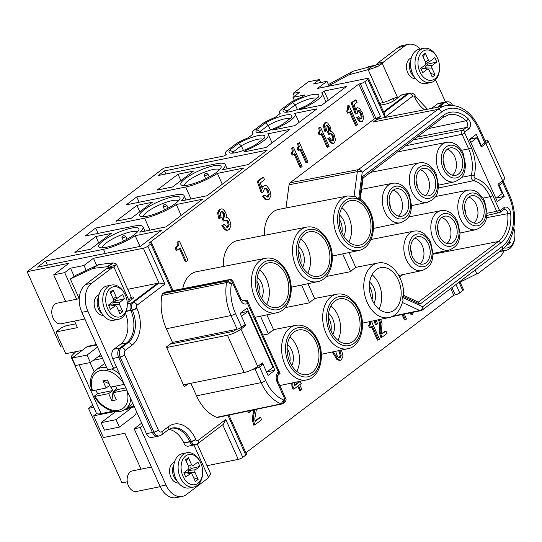<?xml version="1.0" encoding="UTF-8"?>
<svg xmlns="http://www.w3.org/2000/svg" width="542" height="542" viewBox="0 0 542 542"><rect width="100%" height="100%" fill="white"/><g stroke="black" fill="none" stroke-linecap="round" stroke-linejoin="round"><path stroke-width="0.81" d="M75.86 351.663L72.52 354.942A13.99 3.198 -24.2 0 0 71.293 357.334A13.99 3.198 -24.2 0 0 72.249 357.944M65.663 301.454L53.699 274.841L69.01 263.229L27.1 271.698L60.596 346.23L62.235 345.898M82.005 350.423L81.436 350.979M82.228 350.376L65.745 353.709L55.975 331.968L77.431 327.632L74.484 321.074M190.872 383.282L196.509 395.836L261.163 382.625L255.018 368.96L259.516 366.927L263.06 364.244L268.08 375.43L274.93 370.233L247.017 308.12L240.167 313.317L245.194 324.495L241.651 327.178A3.496 0.799 -24.2 0 1 237.152 329.211L172.505 342.422L166.441 347.016L184.307 386.764L188.189 383.824M55.975 331.968L61.415 327.842L65.921 325.81L75.717 323.831M76.639 299.231L64.681 272.619L53.699 274.841M130.751 297.212L131.205 297.124A6.992 1.599 -24.2 0 1 133.556 297.307A6.992 1.599 -24.2 0 1 132.167 299.17L128.813 301.711A5.948 4.079 -101.4 0 1 128.996 300.525L130.879 296.86A11.89 2.717 155.8 0 0 130.873 296.284L116.34 263.954L116.34 264.645L113.895 266.935A25.183 17.269 -101.4 0 1 112.316 267.585L91.551 283.324A20.982 14.39 78.6 0 0 87.838 311.122L113.657 368.574L116.279 366.588L142.797 425.592L140.175 427.577L165.994 485.029A20.982 14.39 78.6 0 0 182.241 496.438A20.982 14.39 78.6 0 0 186.462 494.5L207.22 478.762A25.183 17.269 -101.4 0 1 208.44 477.292L210.716 473.952L197.268 444.027M79.213 298.717L70.352 278.995L92.79 268.439L107.221 266.698A25.183 14.485 -123.7 0 0 107.668 266.779L108.691 267.619L107.912 268.141A25.183 17.269 -101.4 0 1 106.327 268.791L85.561 284.536A20.982 14.39 78.6 0 0 81.849 312.334L107.668 369.786L113.657 368.574M134.389 406.886L130.859 407.604A0.698 0.481 -101.4 0 1 130.737 408.526L116.063 419.657L101.09 422.679L115.676 411.622M113.014 411.209L101.117 413.614A13.99 3.198 155.8 0 1 96.415 413.234L71.293 357.334M101.456 355.952L98.149 356.622M141.028 469.148L124.884 433.221L103.427 437.557L93.658 415.816L96.659 413.539M114.857 411.534L93.658 415.816M136.564 411.73A9.092 6.233 -101.4 0 1 134.091 415.985L119.409 427.11L104.443 430.131L101.09 422.679M96.327 344.549L88.57 346.121A9.092 6.233 78.6 0 0 86.74 346.955L72.059 358.086L87.032 355.057L97.492 347.131M72.059 358.086L75.413 365.538L90.379 362.517L100.839 354.583M90.379 362.517L87.032 355.057M127.289 481.811L122.004 482.875L88.509 408.343L92.763 405.118M93.739 407.286L88.509 408.343M274.93 370.233L267.064 371.826M27.1 271.698L163.698 168.149L224.32 155.9L226.238 154.45A23.435 5.352 155.8 0 1 225.567 153.765A23.435 5.352 155.8 0 1 226.36 151.164L236.59 143.406A23.435 5.352 155.8 0 1 248.189 137.804L253.236 133.982A23.435 5.352 155.8 0 1 252.565 133.298A23.435 5.352 155.8 0 1 253.351 130.697L263.588 122.939A23.435 5.352 155.8 0 1 275.187 117.343L280.228 113.515A23.435 5.352 155.8 0 1 279.564 112.838A23.435 5.352 155.8 0 1 280.349 110.236L290.587 102.472A23.435 5.352 155.8 0 1 302.179 96.876L304.706 94.965L292.978 97.33L300.031 91.984L293.046 93.393L294.347 96.293M72.547 352.334A39.519 27.1 78.6 0 0 73.827 353.655M132.234 309.949A5.583 3.828 -101.4 0 1 133.224 302.551L159.002 282.999L164.904 284.076L137.099 305.153A2.087 1.43 -101.4 0 0 136.726 307.917L136.869 308.229A27.988 19.194 78.6 0 1 131.916 345.308L125.263 350.349A3.489 2.392 -101.4 0 0 124.646 354.969L158.42 430.118A3.489 2.392 -101.4 0 0 161.821 431.696L168.474 426.656A27.988 19.194 78.6 0 1 195.764 439.284A3.496 0.799 155.8 0 1 191.272 441.31L183.765 442.834L189.89 441.933A5.596 3.835 -101.4 0 0 194.226 444.975A5.596 3.835 -101.4 0 1 194.226 444.975L197.559 443.83L223.453 424.203L225.743 419.461L242.775 457.36A3.496 0.799 -24.2 0 1 238.27 459.386L207.01 465.7M242.775 457.36L245.797 455.07A3.496 0.799 -24.2 0 0 246.495 454.135L228.941 415.077M455.998 284.503L459.752 292.87A3.496 0.799 -24.2 0 1 455.246 294.902L453.749 295.2L245.885 452.78M459.752 292.87L462.78 290.58A3.496 0.799 -24.2 0 0 463.471 289.645L459.846 281.583M142.797 425.592L146.421 433.668L153.928 432.15L120.148 356.995A6.985 4.79 -101.4 0 1 121.388 347.747L128.034 342.707A24.492 16.795 78.6 0 0 132.37 310.261A3.496 0.799 -24.2 0 0 136.869 308.229M158.42 430.124A3.489 0.799 -24.2 0 1 153.928 432.15A6.985 4.79 -101.4 0 0 159.355 435.937L157.851 436.256A6.992 4.797 -101.4 0 1 157.824 436.263L151.841 437.469A6.992 4.797 -101.4 0 1 146.421 433.668M183.765 442.834A24.478 16.788 78.6 0 0 168.84 429.42M194.226 444.975L188.237 446.181A5.596 3.835 -101.4 0 1 183.907 443.146M178.528 482.963A10.494 7.195 -101.4 0 1 170.845 477.19A10.494 7.195 -101.4 0 1 174.382 462.434M127.241 302.903L128.813 301.711M131.916 345.308A3.496 2.419 -127.2 0 0 128.034 342.707L120.534 344.211A24.478 16.788 78.6 0 0 125.48 313.235M120.534 344.211L113.888 349.251L121.388 347.747A3.489 2.412 52.8 0 1 125.263 350.349M124.646 354.969A3.489 0.799 155.8 0 1 120.148 356.995L112.648 358.513A6.992 4.797 -101.4 0 1 113.888 349.251M112.648 358.513L116.279 366.588M103.163 315.261A10.494 7.195 -101.4 0 1 95.48 309.496A10.494 7.195 -101.4 0 1 99.017 294.733M141.679 423.112L134.186 428.79L160.012 486.242A20.982 14.39 78.6 0 0 176.252 497.644L182.241 496.438M107.912 268.141L113.895 266.935L128.996 300.525M106.327 268.791L112.316 267.585M108.685 267.396L116.34 264.645M108.224 268.019L107.668 266.779L113.38 262.972L116.34 263.954M107.221 266.698L112.932 262.89A25.183 14.485 -123.7 0 0 113.38 262.972M92.79 268.439L98.502 264.625L112.932 262.89M98.502 264.625L76.063 275.187L70.352 278.995M134.186 428.79L140.175 427.577M160.208 486.682L136.557 491.458A10.494 7.195 -101.4 0 1 128.434 485.761A10.494 7.195 -101.4 0 1 132.404 470.896L151.387 467.055M177.119 480.937A10.494 7.195 -101.4 0 1 173.84 476.587A10.494 7.195 -101.4 0 1 173.867 464.846M200.587 462.57L200.283 461.913A17.486 11.992 78.6 0 0 186.902 452.746L182.41 453.654A17.486 11.992 78.6 0 0 178.894 455.266A17.486 11.992 78.6 0 0 173.636 467.299L173.609 468.017A15.386 10.555 78.6 0 0 175.649 478.112L175.954 478.769A17.486 11.992 78.6 0 0 189.334 487.936L193.826 487.028A17.486 11.992 78.6 0 0 197.342 485.415A17.486 11.992 78.6 0 0 202.6 473.383L202.627 472.665A15.386 10.555 78.6 0 0 200.587 462.57A15.386 10.555 78.6 0 0 185.716 455.924A15.386 10.555 78.6 0 0 182.993 476.303A15.386 10.555 78.6 0 0 197.999 483.247A15.386 10.555 78.6 0 0 202.627 472.665M173.636 467.299A17.486 11.992 78.6 0 0 175.954 478.769M186.902 452.746A17.486 11.992 78.6 0 0 183.386 454.359A17.486 11.992 78.6 0 0 179.307 474.961A17.486 11.992 78.6 0 0 193.826 487.028M195.337 481.526L192.261 474.69A2.1 1.436 -101.4 0 0 191.089 473.566A2.1 1.436 -101.4 0 0 190.215 473.749L185.784 477.102L183.833 472.759L188.264 469.399A2.1 1.436 -101.4 0 0 188.636 466.615L185.567 459.785L188.386 457.644L191.455 464.48A2.1 1.436 -101.4 0 0 193.379 465.51A2.1 1.436 -101.4 0 0 193.501 465.429L197.932 462.069L199.89 466.411L195.452 469.772A2.1 1.436 -101.4 0 0 195.086 472.556L198.155 479.385L195.337 481.526M186.482 472.482A1.396 0.962 78.6 0 0 186.462 472.475A1.396 0.962 78.6 0 0 185.879 472.597L190.215 473.749M185.879 472.597L184.294 473.796M186.238 461.289L188.386 457.644M188.582 466.499L191.455 464.48M190.669 467.028L191.319 468.471L199.89 466.411M191.319 468.471L188.697 470.456L195.452 469.772M188.697 470.456A1.396 0.962 78.6 0 0 188.453 472.312L195.086 472.556M193.582 477.624L198.155 479.385M188.453 472.312L188.772 473.017M84.843 318.987L61.192 323.764A10.494 7.195 -101.4 0 1 53.069 318.059A10.494 7.195 -101.4 0 1 57.032 303.195L79.267 298.703M101.754 313.242A10.494 7.195 -101.4 0 1 98.475 308.886A10.494 7.195 -101.4 0 1 98.502 297.145M125.222 294.868L124.911 294.218A17.486 11.992 78.6 0 0 111.53 285.051L107.045 285.959A17.486 11.992 78.6 0 0 103.529 287.572A17.486 11.992 78.6 0 0 98.271 299.597L98.237 300.322A15.386 10.555 78.6 0 0 100.277 310.417L100.588 311.067A17.486 11.992 78.6 0 0 113.969 320.234L118.461 319.333A17.486 11.992 78.6 0 0 121.97 317.714A17.486 11.992 78.6 0 0 127.235 305.688L127.262 304.963A15.386 10.555 78.6 0 0 125.222 294.868A15.386 10.555 78.6 0 0 110.351 288.222A15.386 10.555 78.6 0 0 107.628 308.608A15.386 10.555 78.6 0 0 122.634 315.552A15.386 10.555 78.6 0 0 127.262 304.963M98.271 299.597A17.486 11.992 78.6 0 0 100.588 311.067M111.53 285.051A17.486 11.992 78.6 0 0 108.014 286.664A17.486 11.992 78.6 0 0 103.942 307.26A17.486 11.992 78.6 0 0 118.461 319.333M119.965 313.825L116.896 306.996A2.1 1.436 -101.4 0 0 115.724 305.864A2.1 1.436 -101.4 0 0 114.85 306.047L110.419 309.407L108.461 305.058L112.899 301.698A2.1 1.436 -101.4 0 0 113.264 298.92L110.195 292.084L113.021 289.95L116.09 296.779A2.1 1.436 -101.4 0 0 118.014 297.809A2.1 1.436 -101.4 0 0 118.136 297.727L122.567 294.367L124.518 298.717L120.087 302.077A2.1 1.436 -101.4 0 0 119.714 304.855L122.79 311.684L119.965 313.825M111.117 304.78A1.396 0.962 78.6 0 0 111.09 304.773A1.396 0.962 78.6 0 0 110.514 304.895L114.85 306.047M110.514 304.895L108.928 306.094M110.873 293.588L113.021 289.95M113.217 298.798L116.09 296.779M113.522 300.315L117.871 297.876M115.304 299.326L115.947 300.769L124.518 298.717M115.947 300.769L113.332 302.754L120.087 302.077M113.332 302.754A1.396 0.962 78.6 0 0 113.082 304.611L119.714 304.855M118.217 309.922L122.79 311.684M113.082 304.611L113.4 305.315M285.973 207.979L289.069 184.768L290.085 182.776L374.475 118.806L358.845 84.024L148.915 243.168L150.412 242.87A3.496 0.799 155.8 0 1 151.584 242.958A3.496 0.799 155.8 0 1 150.893 243.893L147.871 246.183A3.496 0.799 155.8 0 1 143.359 248.216L159.002 282.999L127.736 289.306M74.22 276.42L70.521 268.195L64.681 272.619M86.212 270.411L83.996 265.472L70.521 268.195M358.845 84.024L360.342 83.725A3.496 0.799 155.8 0 0 364.847 81.693L367.869 79.403A3.496 0.799 155.8 0 0 368.567 78.468A3.496 0.799 155.8 0 0 367.395 78.38L317.49 88.454L326.962 81.28L313.493 84.003L319.333 79.572L308.357 81.788L293.046 93.393M143.359 248.216L93.461 258.29L83.996 265.472M216.278 163.799A26.578 6.07 155.8 0 1 225.215 164.511A26.578 6.07 155.8 0 1 222.03 169.863L248.195 164.578L267.233 150.148L164.443 170.906L158.4 175.493L216.278 163.799M74.864 252.416L90.331 249.293L111.286 233.406L95.819 236.529L74.864 252.416M115.961 221.258L131.428 218.135L152.383 202.247L136.916 205.377L115.961 221.258M157.058 190.1L172.532 186.976L193.48 171.096L178.013 174.219L157.058 190.1M140.303 246.366L161.36 230.404L135.195 235.689A26.578 6.07 155.8 0 1 103.461 249.327L45.575 261.02L37.52 267.131L140.303 246.366M188.277 185.025A22.032 5.034 -24.2 0 0 216.685 172.234A22.032 5.034 -24.2 0 0 220.987 167.702A22.032 5.034 -24.2 0 0 213.663 165.784A22.032 5.034 -24.2 0 0 185.249 178.582A22.032 5.034 -24.2 0 0 181.916 185.262A22.032 5.034 -24.2 0 0 188.277 185.025M147.18 216.183A22.032 5.034 -24.2 0 0 175.588 203.385A22.032 5.034 -24.2 0 0 179.89 198.86A22.032 5.034 -24.2 0 0 172.559 196.942A22.032 5.034 -24.2 0 0 144.152 209.74A22.032 5.034 -24.2 0 0 140.818 216.421A22.032 5.034 -24.2 0 0 147.18 216.183M106.076 247.342A22.032 5.034 -24.2 0 0 134.491 234.544A22.032 5.034 -24.2 0 0 138.793 230.018A22.032 5.034 -24.2 0 0 131.462 228.101A22.032 5.034 -24.2 0 0 103.055 240.892A22.032 5.034 -24.2 0 0 99.721 247.579A22.032 5.034 -24.2 0 0 106.076 247.342M264.218 138.203A19.587 4.478 -24.2 0 0 264.74 137.316A19.587 4.478 -24.2 0 0 257.213 135.825A19.587 4.478 -24.2 0 0 238.527 143.4L229.666 150.114A19.587 4.478 -24.2 0 0 230.011 152.925A19.587 4.478 -24.2 0 0 255.357 144.924L264.218 138.203M256.657 129.646A19.587 4.478 -24.2 0 0 257.003 132.458A19.587 4.478 -24.2 0 0 282.355 124.457L291.217 117.743A19.587 4.478 -24.2 0 0 291.732 116.848A19.587 4.478 -24.2 0 0 284.211 115.365A19.587 4.478 -24.2 0 0 265.519 122.932L256.657 129.646L260.113 131.469A16.788 3.835 -24.2 0 0 259.665 132.675M283.656 109.186A19.587 4.478 -24.2 0 0 284.001 111.991A19.587 4.478 -24.2 0 0 309.353 103.996L318.215 97.275A19.587 4.478 -24.2 0 0 318.73 96.381A19.587 4.478 -24.2 0 0 311.203 94.897A19.587 4.478 -24.2 0 0 292.517 102.465L283.656 109.186L287.111 111.002A16.788 3.835 -24.2 0 0 286.657 112.208M265.98 147.485L243.778 151.97L245.695 150.513A23.435 5.352 155.8 0 0 268.317 134.558A23.435 5.352 155.8 0 0 267.646 133.874L289.956 129.308L265.98 147.485M294.794 125.642L272.694 130.053A23.435 5.352 155.8 0 0 295.309 114.091A23.435 5.352 155.8 0 0 294.645 113.407L316.955 108.847L294.794 125.642M321.785 105.175L299.692 109.586A23.435 5.352 155.8 0 0 322.307 93.624A23.435 5.352 155.8 0 0 321.643 92.946L324.163 91.029L346.365 86.544L321.785 105.175M95.656 228.047L144.558 218.169A26.578 6.07 155.8 0 0 176.292 204.53L202.457 199.246L165.994 226.895L139.829 232.179A26.578 6.07 155.8 0 0 143.013 226.827A26.578 6.07 155.8 0 0 134.084 226.109L85.182 235.994L95.656 228.047L98.061 233.392M136.76 196.888L185.655 187.01A26.578 6.07 155.8 0 0 217.396 173.379L243.561 168.088L207.091 195.737L180.926 201.021A26.578 6.07 155.8 0 0 184.111 195.669A26.578 6.07 155.8 0 0 175.181 194.957L126.279 204.835L136.76 196.888L139.159 202.234M289.841 118.786A16.788 3.835 -24.2 0 0 284.726 118.847A16.788 3.835 -24.2 0 0 268.29 125.27L260.113 131.469L260.614 132.587M270.404 129.972L268.29 125.27L265.519 122.932M417.286 186.807A10.84 7.432 78.6 0 0 416.134 181.082M420.172 169.781A13.99 9.593 -101.4 0 1 427.726 177.234A13.99 9.593 -101.4 0 1 425.402 195.655M433.966 175.974A13.99 9.593 78.6 0 0 423.139 168.372A13.99 9.593 78.6 0 0 417.848 188.196A13.99 9.593 78.6 0 0 428.675 195.797A13.99 9.593 78.6 0 0 433.966 175.974M399.657 277.084L402.957 274.584M332.28 256.054L358.709 250.512A27.825 19.078 -101.4 0 1 349.251 249.144A27.825 19.078 -101.4 0 1 337.083 235.411A27.825 19.078 -101.4 0 1 347.693 195.974L355.532 196.536L358.594 199.592L362.246 172.234L441.683 112.018A37.967 26.036 -101.4 0 1 478.708 129.152A3.496 0.799 155.8 0 0 479.406 128.224L485.544 141.882L484.853 142.817L481.31 145.5L476.289 134.314L469.44 139.511L497.353 201.624L504.202 196.428L499.175 185.249L498.511 185.384M501.357 181.719L502.244 181.543A3.496 0.799 155.8 0 1 503.41 181.638A3.496 0.799 155.8 0 1 502.712 182.566L499.175 185.249M372.151 299.868A22.73 15.589 78.6 0 0 389.745 312.219A22.73 15.589 78.6 0 0 398.336 280.011A22.73 15.589 78.6 0 0 380.741 267.66A22.73 15.589 78.6 0 0 372.151 299.868M342.002 232.789A22.73 15.589 78.6 0 0 359.597 245.14A22.73 15.589 78.6 0 0 368.194 212.931A22.73 15.589 78.6 0 0 350.593 200.581A22.73 15.589 78.6 0 0 342.002 232.789M418.153 302.24L419.982 304.184L500.584 243.073A34.085 23.374 78.6 0 0 510.639 213.142A6.104 4.187 78.6 0 0 503.965 207.661L500.252 210.479A0.888 0.61 -101.4 0 1 499.378 210.072L492.82 195.479A31.985 21.937 78.6 0 0 475.165 178.325A1.592 1.091 -101.4 0 1 474.142 176.062A31.985 21.937 78.6 0 0 471.33 147.654L464.772 133.054A0.888 0.61 -101.4 0 1 464.928 131.875A2.1 1.45 52.8 0 0 462.597 130.317L466.316 127.499L417.076 137.099M403.56 295.315C404.65 277.802 390.931 259.903 377.842 263.053A27.825 19.078 -101.4 0 0 364.014 281.915A27.825 19.078 -101.4 0 0 367.232 302.49A27.825 19.078 -101.4 0 0 388.858 317.592C395.558 316.481 400.274 310.749 403.004 300.404L402.564 297.429L403.173 295.309M391.568 316.745L420.91 310.674A3.496 2.412 -101.7 0 1 419.765 310.525A3.496 2.276 -65.2 0 0 422.699 306.745L502.136 246.529A37.967 26.036 -101.4 0 0 508.857 196.231L502.712 182.566M504.202 196.428L496.337 198.02M380.552 105.141L385.857 104.071A6.992 1.599 -24.2 0 0 394.881 100.013L401.324 95.121A5.596 3.835 -101.4 0 1 402.449 94.606L408.438 93.393A5.596 3.835 -101.4 0 1 408.458 93.393L409.969 93.102A5.583 3.828 -101.4 0 0 408.824 93.617L407.313 93.915L383.587 111.896M420.294 49.031A20.982 14.39 78.6 0 0 408.444 44.356A20.982 14.39 78.6 0 0 404.23 46.287L383.465 62.032A25.183 17.269 -101.4 0 1 382.252 63.495L377.395 66.741L368.201 69.789L382.943 102.58A11.89 2.717 155.8 0 0 391.67 99.159L397.347 97.093A5.948 4.079 -101.4 0 1 398.234 97.465M445.47 101.991L435.517 79.843M437.441 103.962A6.992 4.797 -101.4 0 1 438.851 103.319L444.833 102.113A6.992 4.797 -101.4 0 1 444.86 102.106A6.992 4.797 -101.4 0 0 443.431 102.756L437.441 103.962L431.561 108.427M415.436 78.536A10.494 7.195 -101.4 0 1 407.753 72.764A10.494 7.195 -101.4 0 1 411.29 58.001M459.887 281.677L462.543 280.973A25.183 19.885 48.2 0 1 462.997 280.709L476.791 273.859A25.183 17.269 -101.4 0 1 478.369 273.209L499.135 257.464A20.982 14.39 78.6 0 0 503.924 250.736M364.847 81.693L380.491 116.503L373.242 121.997A41.937 28.76 78.6 0 1 381.812 118.102L446.283 105.561A41.463 28.435 -101.4 0 0 437.807 109.409L373.242 121.997M453.749 295.2L450.734 288.493M253.717 409.779L252.186 419.461L253.764 425.152L254.767 424.955L261.623 419.752L260.533 417.326L255.14 421.412L254.808 418.776L256.413 409.325M260.533 417.326L259.53 417.53L255.018 420.951M247.85 411.121L248.399 412.435L249.395 412.232L250.756 411.188L250.492 410.565M291.745 383.031L291.975 386.731L293.073 389.17L294.076 388.973L298.5 385.613L300.627 390.348L301.853 389.42L299.726 384.684L301.216 383.553L300.248 381.399L298.757 382.53L298.357 381.643M297.687 386.229L299.631 390.552L300.627 390.348M300.248 381.399L298.567 382.11M332.348 351.982L336.894 359.515L339.461 360.457L340.457 360.261L337.896 359.312L333.344 351.772M410.253 312.876L411.161 314.902L412.164 314.699L413.079 314.001L412.381 312.443M402.056 314.577L404.474 319.97L405.477 319.766L406.5 318.994L404.305 314.109M378.445 319.773L379.576 323.1L379.143 331.955L380.904 337.503L381.907 337.307L387.042 333.405L385.951 330.979L381.907 334.041L381.419 331.528L382.035 323.588L380.728 319.299M385.951 330.979L384.956 331.182L381.778 333.594M374.007 320.708L375.471 324.841L376.473 324.638L377.489 323.852L376.324 320.024M369.319 321.684L369.658 323.852L368.628 325.796L369.542 327.829L372.32 326.284L378.445 339.922L379.475 339.15L371.426 321.243M371.507 326.901L377.449 340.125L378.445 339.922M349.068 252.531L355.884 267.694A27.96 19.18 78.6 0 0 350.667 271.65L326.23 276.495M331.047 331.026A22.73 15.589 78.6 0 0 348.642 343.377A22.73 15.589 78.6 0 0 357.239 311.169A22.73 15.589 78.6 0 0 339.644 298.811A22.73 15.589 78.6 0 0 331.047 331.026M307.971 283.69L314.787 298.852A27.96 19.18 78.6 0 0 309.563 302.809L285.133 307.653M266.874 314.848L273.683 330.003A27.96 19.18 78.6 0 0 268.466 333.96L262.829 335.078M289.95 362.178A22.73 15.589 78.6 0 0 307.544 374.536A22.73 15.589 78.6 0 0 316.142 342.327A22.73 15.589 78.6 0 0 298.54 329.97A22.73 15.589 78.6 0 0 289.95 362.178M280.045 373.404L278.039 375.281A3.496 2.419 52.8 0 0 278.48 372.124L247.47 303.378L247.098 300.092L280.011 373.309L278.48 372.124M255.018 368.96L252.647 369.441M259.686 364.929L263.06 364.244M196.509 395.836A41.937 28.76 78.6 0 0 216.651 417.333A3.469 2.378 78.6 0 0 217.681 417.442L281.962 403.973A2.995 2.053 78.6 0 1 281.074 403.878A41.463 28.435 -101.4 0 1 261.163 382.625A3.496 0.799 -24.2 0 0 265.661 380.592L259.516 366.927M281.962 403.973L283.263 403.377L283.757 400.003L281.074 403.878L216.651 417.333M284.584 398.594C285.986 398.424 286.081 398.614 284.848 399.176L284.753 402.252L283.283 403.363M278.331 372.056A7.493 5.142 78.6 0 0 277.091 381.914A3.496 0.799 155.8 0 0 277.789 380.992L285.709 398.607C286.406 399.427 286.088 400.64 284.753 402.252M233.026 281.379C232.376 279.923 231.204 279.326 229.517 279.577L165.046 292.118A3.469 2.378 78.6 0 0 164.334 292.436L162.837 293.574A3.469 2.378 78.6 0 0 161.855 295.41A41.937 28.76 78.6 0 0 166.367 328.757L172.505 342.422M136.726 307.917A3.496 0.799 155.8 0 1 132.228 309.949L126.184 311.514M96.693 265.478L93.461 258.29M265.499 258.283C269.706 257.518 273.818 258.446 277.836 261.068L283.974 266.908L287.87 273.5C295.431 289.211 289.672 310.654 276.515 312.829A27.825 19.078 -101.4 0 1 254.882 297.727A27.825 19.078 -101.4 0 1 254.483 296.806A27.825 19.078 -101.4 0 1 265.499 258.283L196.529 271.698A28.326 19.431 78.6 0 0 182.796 288.662M306.596 227.125C310.81 226.366 314.922 227.294 318.933 229.91L325.071 235.75L328.967 242.342C336.528 258.053 330.776 279.503 317.612 281.671A27.825 19.078 -101.4 0 1 295.986 266.569A27.825 19.078 -101.4 0 1 295.586 265.648A27.825 19.078 -101.4 0 1 306.596 227.125L237.626 240.546A28.326 19.431 78.6 0 0 223.358 266.481M347.693 195.974L278.73 209.388A28.326 19.431 78.6 0 0 264.455 235.323M179.382 241.014L177.051 242.227L177.275 245.621L175.303 248.277L176.218 250.316L177.214 250.113L180.174 247.87L186.306 261.508L188.013 260.214L179.382 241.014L178.054 242.023L178.277 245.418L176.299 248.073L175.303 248.277M179.361 248.487L185.31 261.711L186.306 261.508M219.883 218.351L218.602 212.776L220.201 209.408L221.353 208.86L219.205 209.612L217.599 212.979L218.677 218.08L218.887 218.555L219.883 218.351L221.251 217.315C220.113 214.551 220.12 212.735 221.265 211.861L222.877 211.746L224.354 213.589L224.835 216.265L223.189 218.473L222.186 218.67L223.284 221.102L226.082 219.964L227.396 220.33L228.588 221.902L229.164 224.855L228.135 227.017L227.349 227.396L224.144 224.49L221.78 225.729L224.896 229.923L226.847 230.336L227.85 230.14L225.892 229.72L222.782 225.526L221.78 225.729M221.393 211.773L223.358 213.792L223.839 216.468L222.186 218.67M225.086 220.167L226.4 220.533L227.593 222.105L228.168 225.052L226.847 227.41M263.656 185.96L262.66 186.163L263.656 185.96L262.314 188.636L260.329 182.905L264.55 179.707L263.459 177.275L262.463 177.478L257.26 181.421L261.21 192.647L262.206 192.451L258.256 181.224L257.26 181.421M264.74 188.413L265.539 188.684L267.504 191.184L268.256 194.639L266.962 197.092M263.432 196.136L264.794 195.1L262.43 196.333L265.336 199.693L267.057 199.951L268.053 199.754L266.332 199.497L263.432 196.136L262.43 196.333M262.66 186.163L261.813 187.186M291.257 153.129L292.172 155.168L294.943 153.616L301.074 167.261L302.097 166.482L293.473 147.282L292.673 147.891L293.283 150.988L292.253 152.925L291.257 153.129L292.287 151.191L293.283 150.988M294.13 154.233L300.078 167.464L301.074 167.261M293.473 147.282L291.671 148.088L292.287 151.191M297.206 148.616L298.12 150.656L300.898 149.111L307.023 162.749L308.052 161.97L299.421 142.77L298.622 143.379L299.231 146.475L298.202 148.413L297.206 148.616L298.236 146.679L299.231 146.475M300.085 149.721L306.027 162.952L307.023 162.749M299.421 142.77L297.626 143.576L298.236 146.679M325.864 131.184L324.346 125.778L325.369 122.851L326.06 122.533L324.373 123.054L323.35 125.981L324.651 130.913L324.861 131.388L325.864 131.184L326.887 130.405C325.728 127.661 325.579 125.954 326.44 125.297L327.741 125.419L329.096 127.356L329.712 129.931L328.56 131.76L327.558 131.963L328.655 134.389L330.905 133.596M326.338 125.392L328.1 127.553L328.716 130.134L327.558 131.963M330.044 133.772L331.142 134.301L332.239 135.94L332.957 138.786L332.307 140.669M328.818 138.312L329.841 137.532L327.822 138.515L330.708 142.878L332.551 143.522L333.547 143.318L331.704 142.681L328.818 138.312L327.822 138.515M318.283 132.973L319.197 135.012L321.975 133.461L328.1 147.106L329.13 146.326L320.498 127.126L319.699 127.729L320.308 130.832L319.279 132.77L318.283 132.973L319.313 131.035L320.308 130.832M321.162 134.077L327.104 147.309L328.1 147.106M320.498 127.126L318.703 127.932L319.313 131.035M351.141 103.007L355.295 114.077L356.29 113.881L352.137 102.804L351.141 103.007L355.044 100.046L356.04 99.85L352.137 102.804M357.795 110.609L360.294 113.596L361.196 116.936L360.559 118.915M357.598 117.499L358.621 116.726L356.595 117.702L359.244 121.259L360.884 121.72L361.88 121.516L360.24 121.062L357.598 117.499L356.595 117.702M356.04 99.85L357.131 102.275L353.967 104.681L356.06 110.324L356.927 108.007L357.557 107.716L355.471 108.739M346.656 111.13L347.571 113.163L350.349 111.618L356.48 125.263L357.503 124.484L348.872 105.284L348.072 105.886L348.689 108.989L347.659 110.927L346.656 111.13L347.686 109.193L348.689 108.989M349.536 112.235L355.477 125.459L356.48 125.263M348.872 105.284L347.076 106.09L347.686 109.193M374.475 118.806L375.972 118.515L360.342 83.725M380.491 116.503L375.972 118.515M480.646 145.635L481.31 145.5M319.333 79.572L320.674 82.547M392.422 98.786A5.948 4.079 -101.4 0 1 394.102 100.555M396.927 97.154L396.094 97.343M408.444 44.356L402.462 45.562A20.982 14.39 78.6 0 0 398.241 47.5L377.476 63.238A25.183 17.269 -101.4 0 1 376.263 64.708L382.252 63.495L397.347 97.093M377.476 63.238L383.465 62.032M376.263 64.708L374.901 65.812L372.042 66.361L368.201 69.789A25.183 19.885 48.2 0 1 367.639 69.796L348.973 74.742L328.919 85.636M382.943 102.58L379.779 103.42M372.042 66.361A25.183 19.885 48.2 0 1 371.48 66.368L352.815 71.314L348.973 74.742M328.432 84.552L352.815 71.314M371.48 66.368L367.639 69.796M499.71 251.366A17.486 11.992 78.6 0 0 501.607 251.203L506.099 250.296A17.486 11.992 78.6 0 0 509.615 248.683A17.486 11.992 78.6 0 0 514.873 236.658L514.9 235.933A15.386 10.555 78.6 0 0 513.782 228.148M501.546 249.977A17.486 11.992 78.6 0 0 506.099 250.296M504.006 247.89A15.386 10.555 78.6 0 0 510.273 246.522A15.386 10.555 78.6 0 0 514.9 235.933M509.5 240.601L510.428 242.653L507.61 244.794L507.292 244.096M508.701 241.989L510.428 242.653M414.027 76.51A10.494 7.195 -101.4 0 1 410.748 72.161A10.494 7.195 -101.4 0 1 410.775 60.413M367.063 67.54A10.494 7.195 -101.4 0 1 369.305 66.463L375.877 65.135M437.496 58.143L437.184 57.486A17.486 11.992 78.6 0 0 423.803 48.319L419.318 49.227A17.486 11.992 78.6 0 0 415.802 50.84A17.486 11.992 78.6 0 0 410.545 62.865L410.511 63.59A15.386 10.555 78.6 0 0 412.55 73.685L412.862 74.342A17.486 11.992 78.6 0 0 426.242 83.509L430.734 82.601A17.486 11.992 78.6 0 0 434.244 80.988A17.486 11.992 78.6 0 0 439.508 68.956L439.535 68.238A15.386 10.555 78.6 0 0 437.496 58.143A15.386 10.555 78.6 0 0 422.624 51.49A15.386 10.555 78.6 0 0 419.901 71.876A15.386 10.555 78.6 0 0 434.908 78.82A15.386 10.555 78.6 0 0 439.535 68.238M410.545 62.865A17.486 11.992 78.6 0 0 412.862 74.342M423.803 48.319A17.486 11.992 78.6 0 0 420.287 49.932A17.486 11.992 78.6 0 0 416.215 70.528A17.486 11.992 78.6 0 0 430.734 82.601M432.238 77.093L429.169 70.264A2.1 1.436 -101.4 0 0 427.997 69.132A2.1 1.436 -101.4 0 0 427.123 69.315L422.692 72.675L420.734 68.326L425.172 64.965A2.1 1.436 -101.4 0 0 425.538 62.188L422.469 55.359L425.294 53.218L428.363 60.054A2.1 1.436 -101.4 0 0 430.287 61.077A2.1 1.436 -101.4 0 0 430.409 60.995L434.84 57.635L436.791 61.984L432.36 65.345A2.1 1.436 -101.4 0 0 431.988 68.123L435.063 74.959L432.238 77.093M423.39 68.048A1.396 0.962 78.6 0 0 423.363 68.041A1.396 0.962 78.6 0 0 422.787 68.163L427.123 69.315M422.787 68.163L421.202 69.362M423.146 56.856L425.294 53.218M425.49 62.066L428.363 60.054M430.287 61.077L425.795 63.597L430.145 61.144M427.577 62.594L428.221 64.044L436.791 61.984M428.221 64.044L425.606 66.029L432.36 65.345M425.606 66.029A1.396 0.962 78.6 0 0 425.355 67.879L431.988 68.123M430.49 73.197L435.063 74.959M425.355 67.879L425.673 68.59M469.643 139.978L471.079 138.887L477.068 137.675L470.761 142.458M495.883 198.358L502.19 193.575L498.003 184.26L502.637 180.75A10.494 2.398 155.8 0 0 504.724 177.959L487.976 140.69A10.494 2.398 -24.2 0 0 484.846 140.337M487.976 140.69A10.494 2.398 -24.2 0 1 485.889 143.481L481.255 146.99L477.068 137.675M329.13 86.103L326.962 81.28M368.567 78.468L384.617 114.179L384.901 117.296L367.869 79.403M294.374 100.433L292.978 97.33M316.84 98.319A16.788 3.835 -24.2 0 0 311.725 98.38A16.788 3.835 -24.2 0 0 295.288 104.809L287.111 111.002L287.612 112.119M297.402 109.504L295.288 104.809L292.517 102.465M444.284 166.34A10.84 7.432 78.6 0 0 443.126 160.622M447.17 149.314A13.99 9.593 -101.4 0 1 454.724 156.774A13.99 9.593 -101.4 0 1 452.401 175.188M460.964 155.513A13.99 9.593 78.6 0 0 450.131 147.912A13.99 9.593 78.6 0 0 444.846 167.729A13.99 9.593 78.6 0 0 455.673 175.33A13.99 9.593 78.6 0 0 460.964 155.513M359.759 198.704L359.488 200.073A25.027 17.161 -101.4 0 1 372.185 231.929A25.027 17.161 -101.4 0 1 351.629 246.143A25.027 17.161 -101.4 0 1 337.91 214.402A25.027 17.161 -101.4 0 1 358.594 199.592M360.281 199.104L363.133 177.742L362.632 176.57L443.234 115.466A34.085 23.374 78.6 0 1 468.247 118.82A2.1 1.084 134.1 0 1 466.059 120.778A31.985 21.937 78.6 0 0 448.911 114.701L443.004 117.438A2.1 1.45 -127.2 0 0 443.234 115.466M342.68 253.873L350.667 271.65M301.576 285.031L309.563 302.809M260.478 316.189L268.466 333.96M247.47 303.378A7.493 5.142 78.6 0 1 240.248 299.936A3.496 0.799 -24.2 0 0 240.946 299.001L242.863 301.081A3.997 2.744 78.6 0 0 243.683 300.708L247.098 300.092M229.517 279.577A2.995 2.053 78.6 0 0 228.907 279.855C230.519 279.713 231.719 280.654 232.491 282.673L232.972 281.413M162.837 293.574L227.41 280.986A2.995 2.053 78.6 0 0 226.556 282.572L231.4 283.507L227.41 280.986L228.907 279.855L164.334 292.436M259.801 295.099A22.73 15.589 78.6 0 0 277.396 307.456A22.73 15.589 78.6 0 0 285.993 275.248A22.73 15.589 78.6 0 0 268.398 262.89A22.73 15.589 78.6 0 0 259.801 295.099M300.905 263.947A22.73 15.589 78.6 0 0 318.5 276.298A22.73 15.589 78.6 0 0 327.09 244.09A22.73 15.589 78.6 0 0 309.496 231.732A22.73 15.589 78.6 0 0 300.905 263.947M300.796 238.798A22.73 15.589 -101.4 0 1 307.632 248.019A22.73 15.589 -101.4 0 1 307.741 273.161M302.673 267.294A13.99 9.593 78.6 0 0 302.599 251.84A13.99 9.593 78.6 0 0 298.405 246.176M298.073 250.126A13.99 9.593 -101.4 0 1 299.353 252.491A13.99 9.593 -101.4 0 1 300.83 263.778M259.699 269.957A22.73 15.589 -101.4 0 1 266.535 279.177A22.73 15.589 -101.4 0 1 266.637 304.319M261.569 298.446A13.99 9.593 78.6 0 0 261.495 282.999A13.99 9.593 78.6 0 0 257.308 277.335M256.969 281.284A13.99 9.593 -101.4 0 1 258.256 283.649A13.99 9.593 -101.4 0 1 259.726 294.936M176.299 248.073L177.214 250.113M177.051 242.227L178.054 242.023M221.353 208.86L223.067 209.158L225.621 212.335L226.441 215.12L225.98 217.586C227.505 217.274 228.826 218.358 229.937 220.824L230.939 225.872L229.137 229.517L227.85 230.14M224.144 224.49L222.782 225.526M223.189 218.473L224.28 220.899M264.726 185.459L266.759 185.872L269.753 189.693L270.993 195.316L269.279 199.171L268.053 199.754M264.794 195.1L267.457 197.078L268.236 196.705L269.252 194.436L268.507 190.98L266.535 188.48L264.51 188.569L263.419 191.746L262.206 192.451M263.459 177.275L258.256 181.224M292.253 152.925L293.168 154.965M291.671 148.088L292.673 147.891M298.202 148.413L299.116 150.452M297.626 143.576L298.622 143.379M326.06 122.533L327.68 123.02L330.024 126.361L330.925 129.084L330.755 131.327C331.975 131.252 333.134 132.451 334.245 134.924L335.484 139.789L334.326 142.946L333.547 143.318M329.841 137.532C331.162 140.243 332.314 141.218 333.303 140.466L333.953 138.583L333.242 135.737L332.144 134.098L330.769 133.623M332.829 140.69L332.327 140.663M328.56 131.76L329.651 134.192M326.806 125.127L326.44 125.297M319.279 132.77L320.193 134.809M318.703 127.932L319.699 127.729M357.557 107.716L359.448 108.359L362.205 112.363L363.682 117.804L362.612 121.171L361.88 121.516M358.621 116.726C359.725 118.705 360.701 119.369 361.555 118.712L362.192 116.74L361.29 113.4L359.481 110.771L357.842 110.568L357.219 113.393L356.29 113.881M361.087 118.935L360.593 118.908M358.262 110.378L357.842 110.568M347.659 110.927L348.574 112.966M347.076 106.09L348.072 105.886M231.434 330.376L231.996 331.636M178.596 341.175L179.111 342.32M289.841 337.036A22.73 15.589 -101.4 0 1 296.677 346.257A22.73 15.589 -101.4 0 1 296.786 371.399M291.718 365.525A13.99 9.593 78.6 0 0 291.643 350.078A13.99 9.593 78.6 0 0 287.456 344.414M287.118 348.364A13.99 9.593 -101.4 0 1 288.398 350.728A13.99 9.593 -101.4 0 1 289.875 362.015M330.945 305.878A22.73 15.589 -101.4 0 1 337.781 315.098A22.73 15.589 -101.4 0 1 337.883 340.24M332.815 334.373A13.99 9.593 78.6 0 0 332.741 318.92A13.99 9.593 78.6 0 0 328.554 313.256M328.215 317.212A13.99 9.593 -101.4 0 1 329.502 319.57A13.99 9.593 -101.4 0 1 330.972 330.864M249.395 412.232L248.846 410.911M254.767 424.955L253.189 419.257L254.72 409.576M291.975 386.731L292.978 386.527L294.076 388.973M292.978 386.527L292.741 382.821M296.86 381.961L297.531 383.458L294.394 385.836L294.171 382.523M295.864 382.171L296.535 383.655L297.531 383.458M296.535 383.655L294.36 385.308M341.507 350.057L343.011 356.013L341.487 359.766L340.457 360.261M335.796 351.257L336.507 354.786L338.364 357.307L339.705 357.679L340.342 357.381L341.236 355.152L339.698 350.437M338.709 350.647L340.24 355.356L339.197 357.686M411.249 312.673L412.164 314.699M403.052 314.367L405.477 319.766M376.473 324.638L375.003 320.498M381.907 337.307L380.138 331.751L380.579 322.897L379.434 319.57M370.538 327.632L369.624 325.593L368.628 325.796M369.624 325.593L370.653 323.655L370.315 321.481M411.784 255.092A10.84 7.432 78.6 0 0 410.626 249.374M414.671 238.073A13.99 9.593 -101.4 0 1 422.225 245.526A13.99 9.593 -101.4 0 1 419.901 263.94M428.465 244.266A13.99 9.593 78.6 0 0 417.631 236.664A13.99 9.593 78.6 0 0 412.347 256.488A13.99 9.593 78.6 0 0 423.173 264.089A13.99 9.593 78.6 0 0 428.465 244.266M465.774 214.165A10.84 7.432 78.6 0 0 464.623 208.446M468.667 197.139A13.99 9.593 -101.4 0 1 476.222 204.598A13.99 9.593 -101.4 0 1 473.891 223.013M482.455 203.338A13.99 9.593 78.6 0 0 471.628 195.737A13.99 9.593 78.6 0 0 466.337 215.553A13.99 9.593 78.6 0 0 477.17 223.155A13.99 9.593 78.6 0 0 482.455 203.338M438.783 234.632A10.84 7.432 78.6 0 0 437.624 228.907M441.669 217.606A13.99 9.593 -101.4 0 1 449.223 225.065A13.99 9.593 -101.4 0 1 446.893 243.48M455.456 223.805A13.99 9.593 78.6 0 0 444.63 216.197A13.99 9.593 78.6 0 0 439.338 236.021A13.99 9.593 78.6 0 0 450.172 243.622A13.99 9.593 78.6 0 0 455.456 223.805M372.042 274.726A22.73 15.589 -101.4 0 1 378.878 283.94A22.73 15.589 -101.4 0 1 378.987 309.089M373.919 303.215A13.99 9.593 78.6 0 0 373.844 287.761A13.99 9.593 78.6 0 0 369.651 282.104M369.319 286.054A13.99 9.593 -101.4 0 1 370.599 288.419A13.99 9.593 -101.4 0 1 372.076 299.706M341.894 207.64A22.73 15.589 -101.4 0 1 348.73 216.861A22.73 15.589 -101.4 0 1 348.838 242.01M343.77 236.136A13.99 9.593 78.6 0 0 343.696 220.682A13.99 9.593 78.6 0 0 339.509 215.025M339.17 218.975A13.99 9.593 -101.4 0 1 340.451 221.339A13.99 9.593 -101.4 0 1 341.927 232.626M390.85 208.663A13.99 9.593 78.6 0 0 401.683 216.265A13.99 9.593 78.6 0 0 406.967 196.441A13.99 9.593 78.6 0 0 396.141 188.84A13.99 9.593 78.6 0 0 390.85 208.663M393.18 190.249A13.99 9.593 -101.4 0 1 400.734 197.701A13.99 9.593 -101.4 0 1 398.404 216.116M390.287 207.268A10.84 7.432 78.6 0 0 389.136 201.549M233.616 153.047L233.121 151.936A16.788 3.835 -24.2 0 0 232.667 153.142M262.843 139.253A16.788 3.835 -24.2 0 0 257.735 139.314A16.788 3.835 -24.2 0 0 241.292 145.737L233.121 151.936L229.666 150.114M243.405 150.439L241.292 145.737L238.527 143.4M164.443 170.906L165.832 173.989M95.819 236.529L98.698 242.945M136.916 205.377L139.795 211.787M178.013 174.219L180.899 180.635M135.195 235.689L140.019 246.42M47.425 265.126L45.575 261.02M219.496 169.788A19.234 4.397 -24.2 0 0 213.169 169.49A19.234 4.397 -24.2 0 0 188.365 180.662A19.234 4.397 -24.2 0 0 184.463 185.527M209.226 176.936L207.959 174.111A2.1 0.481 155.8 0 1 207.572 174.497A2.1 0.481 155.8 0 1 205.526 175.527A2.1 0.481 155.8 0 1 204.165 175.655A2.1 0.481 155.8 0 1 204.165 175.554L204.104 174.619L206.15 173.318L207.959 174.111M204.89 173.792A19.234 4.397 155.8 0 1 206.15 173.318M178.399 200.94A19.234 4.397 -24.2 0 0 172.065 200.648A19.234 4.397 -24.2 0 0 147.261 211.82A19.234 4.397 -24.2 0 0 143.366 216.685M168.128 208.094L166.861 205.269A2.1 0.481 155.8 0 1 166.475 205.648A2.1 0.481 155.8 0 1 164.429 206.685A2.1 0.481 155.8 0 1 163.061 206.814A2.1 0.481 155.8 0 1 163.061 206.705L163.006 205.777L163.786 204.951A19.234 4.397 155.8 0 1 165.053 204.476L166.861 205.269M165.053 204.476L163.786 204.951M137.295 232.098A19.234 4.397 -24.2 0 0 130.968 231.807A19.234 4.397 -24.2 0 0 106.164 242.979A19.234 4.397 -24.2 0 0 102.269 247.843M127.031 239.252L125.758 236.427A2.1 0.481 155.8 0 1 125.378 236.807A2.1 0.481 155.8 0 1 123.332 237.843A2.1 0.481 155.8 0 1 121.964 237.972A2.1 0.481 155.8 0 1 121.964 237.863L121.909 236.935L122.688 236.109A19.234 4.397 155.8 0 1 123.949 235.635L125.758 236.427M123.949 235.635L122.688 236.109M246.136 151.496L245.695 150.513M328.303 100.243L324.163 91.029M176.292 204.53L181.17 215.384M217.396 173.379L222.274 184.226M116.063 419.657L119.409 427.11M170.283 344.102L232.281 331.582A2.1 0.481 -24.2 0 0 234.984 330.363L236.265 329.387M240.377 313.784L241.874 312.646L247.863 311.433L241.495 316.264M266.617 372.164L272.985 367.334L247.863 311.433M183.42 384.786L244.191 372.51A10.494 2.398 155.8 0 0 257.721 366.419L262.355 362.903L262.965 364.265M166.672 347.524L227.444 335.247A10.494 2.398 -24.2 0 0 240.973 329.15L245.607 325.64L242.992 326.169M245.12 324.556L245.607 325.64M102.567 358.418L93.319 360.288M127.438 407.598L134.104 406.249M90.067 362.578L94.166 371.704M92.275 390.152L92.58 390.762L106.137 388.025L102.933 380.877L107.418 379.969L110.629 387.117L124.267 384.359M109.796 385.254L106.137 388.025M95.887 390.091A24.478 16.917 -127.2 0 0 97.607 393.6L94.789 395.741L95.087 396.351A22.385 15.467 -127.2 0 0 118.576 410.24A22.385 15.467 -127.2 0 0 126.706 389.962L126.774 389.949M111.09 387.022L112.682 390.558L97.607 393.6M102.933 380.877L109.111 383.743M116.754 388.722L113.102 391.487L111.862 400.755L108.651 393.614L112.682 390.558M126.706 389.962L113.142 392.706L117.174 389.651L115.581 386.114M113.142 392.706L116.354 399.847L111.862 400.755M125.852 387.896L117.174 389.651M94.789 395.741L95.087 396.351L108.651 393.614M115.344 391.033L113.102 391.487M132.133 299.191L131.205 297.124M126.178 408.546L130.859 407.604M101.117 413.614L79.173 364.78M86.74 346.955L96.523 344.983M208.44 477.292L193.941 445.029M85.561 284.536L91.551 283.324M81.849 312.334L87.838 311.122M160.012 486.242L165.994 485.029M132.228 309.949L130.852 310.566A24.478 16.788 78.6 0 1 126.523 342.998L119.877 348.039A6.992 4.797 -101.4 0 0 118.637 357.307L152.41 432.462A6.992 4.797 -101.4 0 0 157.824 436.263M127.275 303.744L131.706 302.849A5.596 3.835 -101.4 0 0 130.717 310.261L126.306 311.149M157.492 283.297L131.706 302.849L133.217 302.551A3.496 2.419 52.8 0 1 137.099 305.153M416.324 189.348A16.633 11.409 -101.4 0 1 419.271 167.315A16.633 11.409 -101.4 0 1 435.49 174.822A16.633 11.409 -101.4 0 1 432.543 196.861A16.633 11.409 -101.4 0 1 416.324 189.348M419.508 162.844C423.112 162.207 426.547 163.115 429.82 165.567L434.067 170.1L436.181 173.894L438.559 185.486C437.631 191.963 438.207 197.884 427.475 202.308A20.135 13.807 -101.4 0 1 411.825 191.38A20.135 13.807 -101.4 0 1 411.432 190.459A20.135 13.807 -101.4 0 1 419.508 162.844L370.559 172.363M413.363 139.911L462.597 130.317A2.988 2.046 -101.4 0 0 462.069 134.274L405.572 145.818M464.928 131.875L468.64 129.064A2.1 1.45 -127.2 0 0 466.316 127.499A4.004 2.751 78.6 0 0 466.059 120.778L428.268 128.61M468.64 129.064A6.104 4.187 78.6 0 0 468.247 118.82M362.632 176.57L359.488 200.073M484.853 142.817L478.708 129.152M420.91 310.674A3.496 3.496 0 0 0 422.32 310.038A3.496 2.419 52.8 0 0 422.699 306.745L402.564 297.429M402.679 296.176L419.982 304.184M500.584 243.073A2.1 1.45 -127.2 0 0 498.261 241.515L433.051 254.225M418.336 302.104L498.261 241.515A31.985 21.937 78.6 0 0 507.691 213.419A4.004 2.751 78.6 0 0 504.107 209.456L503.735 209.632A2.1 1.45 -127.2 0 0 503.965 207.661M392.957 316.067L419.765 310.525L402.523 302.544M422.32 310.038L501.757 249.815A3.496 2.419 -127.2 0 0 502.136 246.529M508.857 196.231A3.496 0.799 -24.2 0 0 509.548 195.303L503.41 181.638M475.077 270.045L476.791 273.859M408.438 93.393A5.596 3.835 -101.4 0 0 407.313 93.915L401.324 95.121M451.107 105.175A3.489 2.392 -101.4 0 0 448.817 105.067A3.489 2.412 -127.2 0 0 444.941 102.458L443.431 102.756L437.469 107.275M462.78 290.58L459.02 282.213M384.901 117.296L412.706 96.219A2.087 1.43 -101.4 0 1 414.738 97.16L414.881 97.472A27.988 19.194 78.6 0 0 424.576 109.782M455.246 294.902L451.953 287.572M321.325 354.285L347.761 348.75A27.825 19.078 -101.4 0 1 326.128 333.648A27.825 19.078 -101.4 0 1 325.728 332.727A27.825 19.078 -101.4 0 1 336.745 294.204L314.631 298.507M358.56 310.166A25.027 17.161 -101.4 0 1 354.129 343.316A25.027 17.161 -101.4 0 1 329.726 332.022A25.027 17.161 -101.4 0 1 334.157 298.872A25.027 17.161 -101.4 0 1 358.56 310.166M295.641 325.363C299.855 324.604 303.967 325.525 307.985 328.147C312.192 330.993 315.539 335.139 318.018 340.579C325.573 356.29 319.821 377.733 306.664 379.908A27.825 19.078 -101.4 0 1 285.031 364.807A27.825 19.078 -101.4 0 1 284.631 363.885A27.825 19.078 -101.4 0 1 295.641 325.363L273.534 329.665M288.629 363.181A25.027 17.161 -101.4 0 1 293.059 330.031A25.027 17.161 -101.4 0 1 317.463 341.325A25.027 17.161 -101.4 0 1 313.032 374.475A25.027 17.161 -101.4 0 1 288.629 363.181M242.477 300.945L243.683 300.708A3.496 2.419 52.8 0 1 247.498 303.181M240.248 299.936L232.491 282.673L231.4 283.507A37.967 26.036 -101.4 0 0 231.271 298.595A37.967 26.036 -101.4 0 0 235.513 313.513L241.651 327.178M265.661 380.592A37.967 26.036 -101.4 0 0 283.757 400.003L284.848 399.176L277.091 381.914M195.764 439.284L195.906 439.596A2.087 1.43 -101.4 0 0 197.938 440.538L225.743 419.461M245.797 455.07L227.925 415.294M171.963 290.769L150.893 243.893M147.871 246.183L164.904 284.076M161.821 431.696A3.489 2.412 52.8 0 1 161.469 434.962M159.355 435.937L161.441 434.982L168.088 429.942A3.496 2.419 -127.2 0 0 168.474 426.656M195.689 444.664A5.583 3.828 -101.4 0 1 191.407 441.622L191.272 441.31A24.492 16.795 78.6 0 0 172.227 428.017L168.088 429.942M171.516 428.2A24.478 16.788 78.6 0 1 189.754 441.622L191.407 441.622A3.496 0.799 -24.2 0 0 195.906 439.596M197.938 440.538A3.496 2.419 52.8 0 1 197.586 443.803M238.27 459.386L222.708 424.759M289.069 184.768L357.341 171.624A3.496 2.405 -100.9 0 1 358.37 169.632L290.085 182.776M354.068 196.123L357.341 171.624A3.496 1.145 -172.4 0 1 362.246 172.234A3.496 2.419 52.8 0 0 358.37 169.632L437.807 109.409A3.496 2.419 -127.2 0 1 441.683 112.018M462.489 279.584L462.997 280.709M398.241 47.5L404.23 46.287M374.901 65.812L377.395 66.741M485.889 143.481L502.637 180.75M412.706 96.219A3.496 2.419 -127.2 0 0 408.824 93.617L383.872 112.533M414.881 97.472A3.496 0.799 -24.2 0 0 415.572 96.544L415.436 96.232A3.496 0.799 155.8 0 1 414.738 97.16M452.916 105.71C449.562 100.561 448.749 102.167 446.371 101.815A6.985 4.79 -101.4 0 0 444.941 102.458L438.979 106.984M443.322 168.887A16.633 11.409 -101.4 0 1 446.262 146.848A16.633 11.409 -101.4 0 1 462.489 154.355A16.633 11.409 -101.4 0 1 459.541 176.394A16.633 11.409 -101.4 0 1 443.322 168.887M446.5 142.377C450.111 141.74 453.546 142.648 456.811 145.1L461.066 149.639L463.18 153.427L465.558 165.025C464.623 171.496 465.205 177.424 454.474 181.841A20.135 13.807 -101.4 0 1 438.824 170.913A20.135 13.807 -101.4 0 1 438.431 169.992A20.135 13.807 -101.4 0 1 446.5 142.377L397.557 151.895M243.88 300.559L242.342 300.857M235.513 313.513A3.496 0.799 155.8 0 1 231.014 315.546A41.463 28.435 -101.4 0 1 226.387 299.245A41.463 28.435 -101.4 0 1 226.556 282.572L161.855 295.41M166.367 328.757L231.014 315.546L237.152 329.211M258.48 296.101A25.027 17.161 -101.4 0 1 262.911 262.951A25.027 17.161 -101.4 0 1 287.314 274.245A25.027 17.161 -101.4 0 1 282.883 307.395A25.027 17.161 -101.4 0 1 258.48 296.101M299.584 264.943A25.027 17.161 -101.4 0 1 304.008 231.793A25.027 17.161 -101.4 0 1 328.411 243.087A25.027 17.161 -101.4 0 1 323.981 276.237A25.027 17.161 -101.4 0 1 299.584 264.943M177.275 245.621L178.277 245.418M217.599 212.979L218.602 212.776M219.205 209.612L220.201 209.408M224.896 229.923L225.892 229.72M227.139 227.22L228.135 227.017M228.168 225.052L229.164 224.855M227.593 222.105L228.588 221.902M226.4 220.533L227.396 220.33M223.839 216.468L224.835 216.265M223.358 213.792L224.354 213.589M221.881 211.949L222.877 211.746M219.673 217.877L218.677 218.08M265.336 199.693L266.332 199.497M267.24 196.902L268.236 196.705M268.256 194.639L269.252 194.436M267.504 191.184L268.507 190.98M265.539 188.684L266.535 188.48M325.647 130.71L324.651 130.913M323.35 125.981L324.346 125.778M324.373 123.054L325.369 122.851M330.708 142.878L331.704 142.681M332.957 138.786L333.953 138.583M332.239 135.94L333.242 135.737M331.142 134.301L332.144 134.098M328.716 130.134L329.712 129.931M328.1 127.553L329.096 127.356M326.745 125.622L327.741 125.419M355.931 108.21L356.927 108.007M359.244 121.259L360.24 121.062M361.196 116.936L362.192 116.74M360.294 113.596L361.29 113.4M358.486 110.975L359.481 110.771M252.186 419.461L253.189 419.257M252.985 413.722L253.988 413.519M336.894 359.515L337.896 359.312M332.957 353.384L333.953 353.181M339.448 351.968L340.444 351.765M340.24 355.356L341.236 355.152M339.346 357.584L340.342 357.381M379.143 331.955L380.138 331.751M379.312 326.69L380.308 326.487M379.576 323.1L380.579 322.897M378.844 320.579L379.847 320.376M369.658 323.852L370.653 323.655M410.822 257.64A16.633 11.409 -101.4 0 1 413.763 235.607A16.633 11.409 -101.4 0 1 429.989 243.114A16.633 11.409 -101.4 0 1 427.042 265.146A16.633 11.409 -101.4 0 1 410.822 257.64M414 231.129C417.611 230.499 421.046 231.407 424.311 233.859L428.566 238.392L430.68 242.186L433.058 253.778C432.13 260.255 432.706 266.176 421.974 270.6A20.135 13.807 -101.4 0 1 406.324 259.672A20.135 13.807 -101.4 0 1 405.931 258.751A20.135 13.807 -101.4 0 1 414 231.129L370.985 239.503M464.812 216.712A16.633 11.409 -101.4 0 1 467.76 194.673A16.633 11.409 -101.4 0 1 483.979 202.18A16.633 11.409 -101.4 0 1 481.039 224.219A16.633 11.409 -101.4 0 1 464.812 216.712M467.997 190.201C471.601 189.565 475.036 190.472 478.308 192.925L482.556 197.464L484.677 201.251L487.055 212.85C486.12 219.32 486.696 225.248 475.971 229.666A20.135 13.807 -101.4 0 1 460.321 218.738A20.135 13.807 -101.4 0 1 459.921 217.816A20.135 13.807 -101.4 0 1 467.997 190.201L435.477 196.529M437.814 237.179A16.633 11.409 -101.4 0 1 440.761 215.14A16.633 11.409 -101.4 0 1 456.981 222.647A16.633 11.409 -101.4 0 1 454.04 244.686A16.633 11.409 -101.4 0 1 437.814 237.179M440.998 210.669C444.603 210.032 448.044 210.94 451.31 213.392L455.558 217.931L457.678 221.719L460.056 233.317C459.121 239.788 459.697 245.709 448.972 250.133A20.135 13.807 -101.4 0 1 433.322 239.205A20.135 13.807 -101.4 0 1 432.929 238.284A20.135 13.807 -101.4 0 1 440.998 210.669L408.478 216.99M486.492 217.681L510.639 213.142M500.252 210.479A2.1 1.45 52.8 0 1 500.022 212.45L503.735 209.632M499.595 212.64A2.988 2.046 -101.4 0 1 498.972 212.918A2.988 2.046 -101.4 0 1 496.682 211.292A2.1 0.481 -24.2 0 0 499.378 210.072M487.041 213.263L496.682 211.292L490.124 196.692L483.01 198.148M492.82 195.479A2.1 0.481 155.8 0 1 490.124 196.692A29.885 20.494 78.6 0 0 473.62 180.669L438.39 188.033M475.165 178.325A2.1 1.45 104.4 0 1 473.62 180.669A3.686 2.527 -101.4 0 1 471.262 175.412L461.56 177.329M461.513 150.324L468.634 148.867A29.885 20.494 78.6 0 1 471.262 175.412A2.1 0.874 14.3 0 1 474.142 176.062M464.772 133.054A2.1 0.481 155.8 0 1 462.069 134.274L468.634 148.867A2.1 0.481 -24.2 0 0 471.33 147.654M373.404 228.446L400.484 222.776A20.135 13.807 -101.4 0 1 384.834 211.847A20.135 13.807 -101.4 0 1 384.434 210.926A20.135 13.807 -101.4 0 1 392.51 183.304L361.589 189.321M408.492 195.289A16.633 11.409 -101.4 0 1 405.552 217.322A16.633 11.409 -101.4 0 1 389.325 209.815A16.633 11.409 -101.4 0 1 392.272 187.783A16.633 11.409 -101.4 0 1 408.492 195.289M105.304 253.432L103.461 249.327M149.938 230.133L144.558 218.169M191.035 198.982L185.655 187.01M124.342 409.82L130.737 408.526M257.721 366.419L240.973 329.15M244.191 372.51L227.444 335.247M130.778 398.851A24.478 16.917 52.8 0 1 125.642 408.959L132.858 403.485M104.775 363.336L96.063 369.935A24.478 16.917 52.8 0 1 101.083 367.706A24.478 16.917 52.8 0 1 106.706 367.639M111.503 369.007A24.478 16.917 52.8 0 1 119.707 374.231M92.58 390.762A22.385 15.467 52.8 0 1 100.71 370.491A22.385 15.467 52.8 0 1 124.193 384.373M186.462 472.475L191.089 473.566M111.09 304.773L115.724 305.864M113.522 300.322L118.014 297.809M427.475 202.308L411.568 205.642M403.56 295.268L418.824 302.328M501.757 249.815C515.185 240.181 518.518 214.442 509.548 195.303M377.842 263.053L355.728 267.355M388.858 317.592L362.429 323.134M347.761 348.75C360.918 346.582 366.677 325.132 359.116 309.421L355.22 302.829L349.082 296.989C345.064 294.374 340.952 293.446 336.745 294.204M306.664 379.908L279.828 385.531M277.789 380.992C276.996 377.808 277.084 375.904 278.039 375.281M172.986 290.573L151.584 242.958M479.406 128.224C471.283 111.618 460.239 104.064 446.283 105.561M423.363 68.041L427.997 69.132M415.436 96.232C414.271 93.881 412.448 92.831 409.969 93.102M427.482 109.22L415.572 96.544M446.371 101.815L444.86 102.106M279.963 113.718L279.564 112.838M252.965 134.186L252.565 133.298M225.967 154.653L225.567 153.765M454.474 181.841L438.566 185.174M358.709 250.512C375.091 247.423 380.924 215.14 360.152 198.833M363.099 178.02L443.004 117.438M245.228 300.139L242.172 300.729M233.026 281.386L240.946 299.001M276.515 312.829L254.869 317.361M317.612 281.671L291.183 287.206M421.974 270.6L398.797 275.451M475.971 229.666L460.063 232.999M448.972 250.133L433.065 253.466M486.872 215.459L500.022 212.45M400.484 222.776C411.209 218.351 410.633 212.43 411.568 205.953L409.19 194.361L407.069 190.567L402.821 186.035C399.549 183.582 396.114 182.674 392.51 183.304M227.152 168.826L225.215 164.511M204.124 174.565L205.581 178.806M163.027 205.716L164.477 209.964M121.93 236.874L123.38 241.122M272.057 142.878L268.317 134.558M299.055 122.417L295.309 114.091M326.047 101.95L322.307 93.624M144.951 231.143L143.013 226.827M186.055 199.984L184.111 195.669M96.063 369.935C90.521 374.664 89.112 381.561 91.835 390.64M125.642 408.959C117.377 415.802 101.347 409.176 94.41 396.365"/></g></svg>

